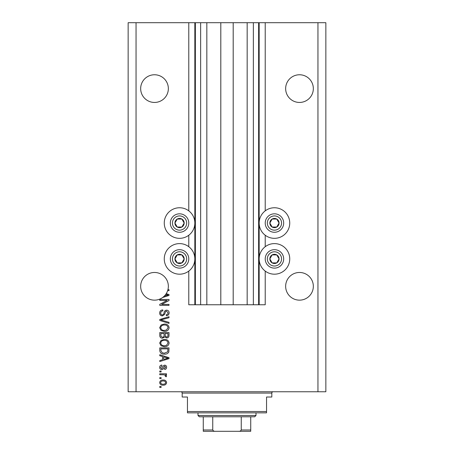 <?xml version="1.0" encoding="UTF-8"?>
<svg xmlns="http://www.w3.org/2000/svg" width="454" height="454" viewBox="0 0 454 454"><rect width="100%" height="100%" fill="white"/><g stroke="black" fill="none" stroke-linecap="round" stroke-linejoin="round"><path stroke-width="0.68" d="M206.831 22.7L206.831 304.765L220.803 304.765L220.803 22.7L188.779 22.7L188.779 210.855M188.779 235.24L188.779 246.704M188.779 271.089L188.779 304.765L195.368 304.765L195.368 22.7M200.64 22.7L200.64 304.765L195.368 304.765M206.831 304.765L200.64 304.765M220.803 304.765L233.197 304.765L233.197 22.7L220.803 22.7M253.36 22.7L253.36 304.765L258.632 304.765L258.632 22.7L247.169 22.7L247.169 304.765L233.197 304.765M247.169 22.7L233.197 22.7M253.36 304.765L247.169 304.765M258.632 22.7L259.16 22.7L259.16 304.765L258.632 304.765M265.221 271.089L265.221 304.765L259.16 304.765M317.948 22.7L317.948 391.757L325.853 391.757L325.853 22.7L265.221 22.7L265.221 210.855M265.221 235.24L265.221 246.704M265.221 22.7L259.16 22.7M313.334 88.604A13.841 13.841 0 0 0 299.492 74.762A13.841 13.841 0 0 0 285.651 88.604A13.841 13.841 0 0 0 299.492 102.445A13.841 13.841 0 0 0 313.334 88.604M168.349 88.604A13.841 13.841 0 0 0 154.508 74.762A13.841 13.841 0 0 0 140.666 88.604A13.841 13.841 0 0 0 154.508 102.445A13.841 13.841 0 0 0 168.349 88.604M313.334 286.315A13.841 13.841 0 0 0 299.492 272.474A13.841 13.841 0 0 0 285.651 286.315A13.841 13.841 0 0 0 299.492 300.151A13.841 13.841 0 0 0 313.334 286.315M168.349 286.315A13.841 13.841 0 0 0 154.508 272.474A13.841 13.841 0 0 0 148.237 298.653A13.841 13.841 0 0 0 164.308 296.082L168.042 294.998L165.744 294.391A13.841 13.841 0 0 0 167.657 290.628A13.841 13.841 148.7 0 0 167.935 289.669A13.841 13.841 0 0 0 168.349 286.315M274.449 207.756A15.288 15.288 0 0 0 259.16 223.045A15.288 15.288 0 0 0 274.449 238.333A15.288 15.288 0 0 0 289.737 223.045A15.288 15.288 0 0 0 274.449 207.756M274.449 243.605A15.288 15.288 0 0 1 289.737 258.899A15.288 15.288 0 0 1 274.449 274.188A15.288 15.288 0 0 1 259.16 258.899A15.288 15.288 0 0 1 274.449 243.605M179.551 238.333A15.288 15.288 0 0 1 164.263 223.045A15.288 15.288 0 0 1 179.551 207.756A15.288 15.288 0 0 1 194.84 223.045A15.288 15.288 0 0 1 179.551 238.333M179.551 274.188A15.288 15.288 0 0 0 194.84 258.899A15.288 15.288 0 0 0 179.551 243.605A15.288 15.288 0 0 0 164.263 258.899A15.288 15.288 0 0 0 179.551 274.188M166.243 293.647L169.007 294.533L169.007 295.469L162.663 297.495M167.935 289.669L169.007 289.669L169.007 290.628L167.657 290.628M167.123 300.452L159.78 300.452L159.78 299.492L169.007 299.492L169.007 300.514L161.652 304.407L169.007 304.407L169.007 305.366L159.78 305.366L159.78 304.339L167.123 300.452M162.345 315.91C160.602 315.74 159.712 314.77 159.66 313.005C159.78 311.064 160.818 310.031 162.776 309.917L162.895 310.876C161.545 311.001 160.824 311.739 160.739 313.084C160.727 314.196 161.255 314.815 162.316 314.951C163.389 314.667 163.973 313.896 164.064 312.647C164.308 311.143 165.154 310.315 166.595 310.156C168.218 310.298 169.064 311.189 169.126 312.834C169.041 314.588 168.122 315.536 166.368 315.672L166.249 314.713C167.401 314.628 168.003 314.009 168.048 312.868L166.573 311.115L165.636 311.416L164.547 314.486L162.345 315.91M169.007 323.379L159.78 320.473L159.78 319.48L169.007 316.722L169.007 317.709L160.858 319.922L169.007 322.38L169.007 323.379M159.66 327.714L161.108 324.99L164.269 324.06C167.015 323.946 168.633 325.166 169.126 327.72C168.644 330.217 167.066 331.437 164.382 331.369L161.068 330.427L159.66 327.714M159.66 343.048L161.108 340.33L164.269 339.393C167.015 339.286 168.633 340.506 169.126 343.054C168.644 345.556 167.066 346.771 164.382 346.703L161.068 345.766L159.66 343.048M162.532 356.538L159.78 355.732L159.78 354.733L169.007 357.678L169.007 358.615L159.78 361.56L159.78 360.567L162.532 359.761L162.532 356.538M161.096 387.444L159.78 387.444L159.78 386.485L161.096 386.485L161.096 387.444M317.948 391.757L128.147 391.757L128.147 22.7L136.052 22.7L136.052 391.757M188.779 22.7L136.052 22.7M163.202 385.168C161.204 385.293 160.024 384.436 159.66 382.591C160.012 380.775 161.17 379.919 163.134 380.015C165.103 379.913 166.26 380.77 166.607 382.591C166.266 384.39 165.131 385.247 163.202 385.168M161.096 378.579L159.78 378.579L159.78 377.62L161.096 377.62L161.096 378.579M163.258 374.743L159.78 374.743L159.78 373.784L166.487 373.784L166.487 374.743L165.421 374.743L166.607 375.878L166.249 376.78L165.29 376.423L165.409 375.77L164.626 374.913L163.258 374.743M161.096 371.985L159.78 371.985L159.78 371.026L161.096 371.026L161.096 371.985M161.823 369.59C160.432 369.488 159.712 368.733 159.66 367.326C159.729 365.975 160.449 365.209 161.817 365.039L161.936 365.998L160.62 367.388L161.658 368.631L162.265 368.415L162.64 367.507C162.799 366.174 163.485 365.391 164.694 365.158C165.954 365.283 166.59 365.992 166.607 367.286C166.584 368.563 165.948 369.295 164.694 369.471L164.569 368.512L165.648 367.32L164.83 366.117L164.274 366.418L163.888 367.496C163.724 368.784 163.037 369.482 161.823 369.59M164.444 354.131C161.709 354.302 160.154 353.127 159.78 350.624L159.78 347.9L169.007 347.9L168.837 351.969C167.872 353.564 166.408 354.285 164.444 354.131M162.487 338.196C160.693 338.122 159.791 337.191 159.78 335.404L159.78 332.566L169.007 332.566L169.007 335.427C168.996 336.976 168.224 337.821 166.686 337.958L164.751 336.925L162.487 338.196M165.648 382.569C165.307 381.394 164.467 380.861 163.139 380.974C161.783 380.861 160.943 381.405 160.62 382.614C160.966 383.789 161.806 384.322 163.139 384.209C164.49 384.322 165.33 383.772 165.648 382.569M166.3 357.718L163.61 356.85L163.61 359.443L168.042 358.149L166.3 357.718M167.929 348.859L160.858 348.859L160.858 350.505L162.203 352.809L164.456 353.172L167.742 351.788L167.929 348.859M168.048 343.065C167.651 341.107 166.385 340.205 164.257 340.352C162.271 340.296 161.096 341.192 160.739 343.042C161.125 344.949 162.35 345.852 164.41 345.744L166.499 345.346L168.048 343.065M167.929 333.525L165.171 333.525L165.256 336.159L166.533 336.999C167.605 336.874 168.071 336.238 167.929 335.092L167.929 333.525M164.093 333.525L160.858 333.525L160.971 336.357L162.481 337.237C163.633 337.135 164.172 336.488 164.093 335.29L164.093 333.525M168.048 327.726C167.651 325.773 166.385 324.865 164.257 325.019C162.271 324.956 161.096 325.853 160.739 327.703C161.125 329.61 162.35 330.512 164.41 330.41L166.499 330.007L168.048 327.726M164.308 296.082A13.841 13.841 0 0 0 165.744 294.391M183.547 225.354A4.614 4.614 0 0 0 177.242 219.049A4.614 4.614 0 0 0 177.242 227.04A4.614 4.614 0 0 0 183.547 225.354M183.007 225.042L184.165 223.045L181.855 219.049L177.242 219.049L174.938 223.045L177.242 227.04L181.855 227.04L183.007 225.042M171.561 218.431A9.228 9.228 0 0 1 184.165 215.054A9.228 9.228 0 0 1 187.542 227.658A9.228 9.228 0 0 1 174.938 231.035A9.228 9.228 0 0 1 171.561 218.431A9.228 9.228 0 0 0 174.938 231.035A9.228 9.228 0 0 0 187.542 227.658M184.165 223.045L181.855 219.049L177.242 219.049L174.938 223.045L177.242 227.04L181.855 227.04L184.165 223.045M278.444 225.354A4.614 4.614 0 0 0 272.145 219.049A4.614 4.614 0 0 0 272.145 227.04A4.614 4.614 0 0 0 278.444 225.354M277.91 225.042L279.062 223.045L276.758 219.049L272.145 219.049L269.835 223.045L272.145 227.04L276.758 227.04L277.91 225.042M266.458 218.431A9.228 9.228 0 0 1 279.062 215.054A9.228 9.228 0 0 1 282.439 227.658A9.228 9.228 0 0 1 269.835 231.035A9.228 9.228 0 0 1 266.458 218.431A9.228 9.228 0 0 0 269.835 231.035A9.228 9.228 0 0 0 282.439 227.658M279.062 223.045L276.758 219.049L272.145 219.049L269.835 223.045L272.145 227.04L276.758 227.04L279.062 223.045M278.444 261.203A4.614 4.614 0 0 0 272.145 254.904A4.614 4.614 0 0 0 272.145 262.894A4.614 4.614 0 0 0 278.444 261.203M277.91 260.897L279.062 258.899L276.758 254.904L272.145 254.904L269.835 258.899L272.145 262.894L276.758 262.894L277.91 260.897M266.458 254.285A9.228 9.228 0 0 1 279.062 250.909A9.228 9.228 0 0 1 282.439 263.513A9.228 9.228 0 0 1 269.835 266.89A9.228 9.228 0 0 1 266.458 254.285A9.228 9.228 0 0 0 269.835 266.89A9.228 9.228 0 0 0 282.439 263.513M279.062 258.899L276.758 254.904L272.145 254.904L269.835 258.899L272.145 262.894L276.758 262.894L279.062 258.899M183.547 261.203A4.614 4.614 0 0 0 177.242 254.904A4.614 4.614 0 0 0 177.242 262.894A4.614 4.614 0 0 0 183.547 261.203M183.007 260.897L184.165 258.899L181.855 254.904L177.242 254.904L174.938 258.899L177.242 262.894L181.855 262.894L183.007 260.897M171.561 254.285A9.228 9.228 0 0 1 184.165 250.909A9.228 9.228 0 0 1 187.542 263.513A9.228 9.228 0 0 1 174.938 266.89A9.228 9.228 0 0 1 171.561 254.285A9.228 9.228 0 0 0 174.938 266.89A9.228 9.228 0 0 0 187.542 263.513M184.165 258.899L181.855 254.904L177.242 254.904L174.938 258.899L177.242 262.894L181.855 262.894L184.165 258.899M180.868 391.757A1.317 1.317 0 0 1 182.185 393.079L182.185 397.029L187.457 397.029L187.457 411.528L266.543 411.528L266.543 397.029L271.815 397.029L271.815 393.079L182.185 393.079M273.132 391.757A1.317 1.317 0 0 0 271.815 393.079M266.543 411.528L266.543 412.845L187.457 412.845L187.457 411.528M241.63 431.3L212.37 431.3L241.63 431.3M255.999 415.484L254.677 416.8L199.323 416.8L198.001 415.484L255.999 415.484L255.999 412.845M198.001 415.484L198.001 412.845M250.727 416.8L250.727 430.891M250.727 431.3L203.273 431.3L203.273 429.983L203.273 431.3M238.492 431.3C239.769 431.436 240.688 430.999 241.256 429.983L250.727 429.983M241.256 416.8L241.256 429.983M212.744 416.8L212.744 429.983C213.306 430.994 214.226 431.431 215.508 431.3M203.273 416.8L203.273 429.983L212.744 429.983M194.84 22.7L194.84 304.765M185.714 226.603A7.116 7.116 0 0 0 183.11 216.881A7.116 7.116 0 0 0 173.388 219.486A7.116 7.116 0 0 0 175.993 229.208A7.116 7.116 0 0 0 185.714 226.603M280.612 226.603A7.116 7.116 0 0 0 278.007 216.881A7.116 7.116 0 0 0 268.286 219.486A7.116 7.116 0 0 0 270.89 229.208A7.116 7.116 0 0 0 280.612 226.603M280.612 262.457A7.116 7.116 0 0 0 278.007 252.73A7.116 7.116 0 0 0 268.286 255.341A7.116 7.116 0 0 0 270.89 265.062A7.116 7.116 0 0 0 280.612 262.457M185.714 262.457A7.116 7.116 0 0 0 183.11 252.73A7.116 7.116 0 0 0 173.388 255.341A7.116 7.116 0 0 0 175.993 265.062A7.116 7.116 0 0 0 185.714 262.457"/></g></svg>
